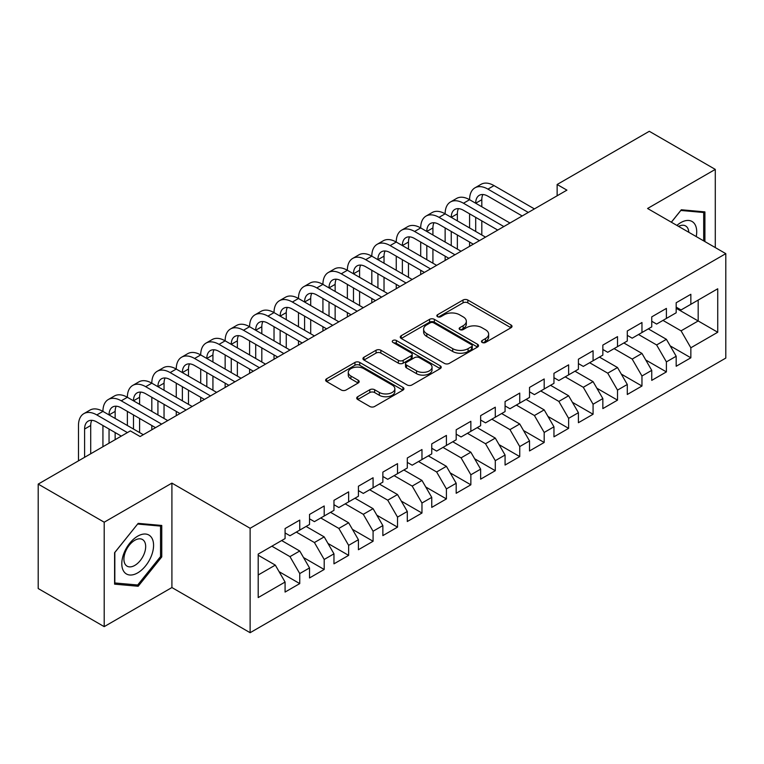 <?xml version="1.0" encoding="UTF-8"?>
<svg xmlns="http://www.w3.org/2000/svg" width="764" height="764" viewBox="0 0 764 764"><rect width="100%" height="100%" fill="white"/><g stroke="black" fill="none" stroke-linecap="round" stroke-linejoin="round"><path stroke-width="1.15" d="M482.17 342.453A2.378 1.375 0 0 0 485.522 342.453L511.021 327.737A3.39 1.958 0 0 0 512.014 326.352A3.39 1.958 0 0 0 511.021 324.967L467.826 300.032A3.39 1.958 0 0 0 463.032 300.032L437.543 314.749A2.378 1.375 0 0 0 436.846 315.723A2.378 1.375 0 0 0 437.543 316.688A2.378 1.375 0 0 0 440.895 316.688L444.199 314.787A10.858 6.265 0 0 1 459.556 314.787L463.146 316.859A10.858 6.265 0 0 1 466.327 321.3A10.858 6.265 0 0 1 463.146 325.731L459.852 327.632A2.378 1.375 0 0 0 459.154 328.606A2.378 1.375 0 0 0 459.852 329.57A2.378 1.375 0 0 0 463.213 329.57L466.508 327.67A10.858 6.265 0 0 1 481.864 327.67L485.465 329.742A10.858 6.265 0 0 1 488.645 334.174A10.858 6.265 0 0 1 485.465 338.614L482.17 340.515A2.378 1.375 0 0 0 481.473 341.489A2.378 1.375 0 0 0 482.17 342.453L482.17 340.515M357.705 396.717A3.39 1.958 0 0 0 356.712 398.111A3.39 1.958 0 0 0 357.705 399.496L369.814 406.486A3.39 1.958 0 0 0 374.618 406.486L402.924 390.137A3.39 1.958 0 0 0 403.927 388.752A3.39 1.958 0 0 0 402.924 387.367L359.739 362.432A3.39 1.958 0 0 0 354.945 362.432L326.629 378.782A3.39 1.958 0 0 0 325.636 380.166A3.39 1.958 0 0 0 326.629 381.551L341.269 390.003A3.39 1.958 0 0 0 346.063 390.003L358.182 383.003A3.39 1.958 0 0 0 359.175 381.618A3.39 1.958 0 0 0 358.182 380.233L350.924 376.05A9.072 5.243 0 0 1 348.269 372.345A9.072 5.243 0 0 1 353.866 367.503A9.072 5.243 0 0 1 363.759 368.64L392.19 385.046A9.072 5.243 0 0 1 394.854 388.752A9.072 5.243 0 0 1 389.248 393.594A9.072 5.243 0 0 1 379.355 392.457L374.618 389.726A3.39 1.958 0 0 0 369.814 389.726L357.705 396.717L357.705 399.496M104.2 522.204L104.2 626.642L171.91 587.545L171.91 483.115L104.2 522.204L38.2 484.099L130.348 430.896L140.127 436.54L566.917 190.14L557.137 184.496L557.137 195.785M171.91 483.115L250.124 528.277L725.8 253.648L725.8 358.077L250.124 632.707L250.124 528.277M715.285 247.574L715.285 169.398L647.576 208.486L725.8 253.648M715.285 169.398L649.295 131.293L557.137 184.496M444.438 363.406A3.39 1.958 0 0 0 449.232 363.406L477.548 347.057A3.39 1.958 0 0 0 478.541 345.672A3.39 1.958 0 0 0 477.548 344.287L434.363 319.352A3.39 1.958 0 0 0 429.559 319.352L401.253 335.702A3.39 1.958 0 0 0 400.26 337.086A3.39 1.958 0 0 0 401.253 338.471L444.438 363.406M393.918 342.969A2.378 1.375 0 0 1 396.335 343.303L396.335 340.477L440.236 365.832A3.39 1.958 0 0 1 441.229 367.217A3.39 1.958 0 0 1 440.236 368.601L411.93 384.951A3.39 1.958 0 0 1 407.126 384.951L363.941 360.016L363.941 357.246A3.39 1.958 0 0 0 362.948 358.631A3.39 1.958 0 0 0 363.941 360.016M363.941 357.246L376.06 350.246A3.39 1.958 0 0 1 380.854 350.246L398.369 360.36A3.39 1.958 0 0 0 403.172 360.36L411.204 355.718A3.39 1.958 0 0 0 412.197 354.334A3.39 1.958 0 0 0 411.204 352.949L392.973 342.425A2.378 1.375 0 0 1 392.276 341.451A2.378 1.375 0 0 1 393.746 340.181A2.378 1.375 0 0 1 396.335 340.477M676.178 308.264L698.181 320.966L698.181 300.08L717.73 288.782L690.847 304.311L690.847 294.293L676.178 302.754L676.178 312.782L666.399 318.426L666.399 308.408L651.74 316.869L651.74 326.887L641.961 332.531L641.961 322.513L627.292 330.984L627.292 341.002L617.513 346.646L617.513 336.628L602.844 345.099L602.844 355.117L593.074 360.761L593.074 350.743L578.405 359.204L578.405 369.232L568.626 374.876L568.626 364.848L553.957 373.319L553.957 383.337L544.188 388.981L544.188 378.963L529.519 387.434L529.519 397.452L519.74 403.096L519.74 393.078L505.071 401.549L505.071 411.567L495.292 417.211L495.292 407.193L480.632 415.654L480.632 425.682L470.853 431.326L470.853 421.298L456.184 429.769L456.184 439.787L446.405 445.431L446.405 435.413L431.746 443.884L431.746 453.902L421.967 459.546L421.967 449.528L407.298 457.999L407.298 468.017L397.519 473.661L397.519 463.643L382.859 472.104L382.859 482.132L373.08 487.776L373.08 477.748L358.411 486.219L358.411 496.237L348.632 501.881L348.632 491.863L333.963 500.334L333.963 510.352L324.194 515.996L324.194 505.978L309.525 514.449L309.525 524.467L299.746 530.111L299.746 520.093L285.077 528.554L285.077 538.572L258.194 554.101L258.194 597.572L285.077 582.044L275.307 565.112L258.194 555.227M717.73 288.782L717.73 332.254L690.847 347.782L681.068 330.841L662.98 320.402M670.19 345.872L690.847 357.8L690.847 347.782M690.847 357.8L676.178 366.262L676.178 356.244L666.399 361.888L656.62 344.956L638.532 334.508M645.752 359.987L666.399 371.906L666.399 361.888M666.399 371.906L651.74 380.377L651.74 370.359L641.961 376.003L632.181 359.07L614.094 348.623M621.304 374.102L641.961 386.021L641.961 376.003M641.961 386.021L627.292 394.491L627.292 384.473L617.513 390.118L607.733 373.176L589.646 362.738M596.856 388.207L617.513 400.135L617.513 390.118M617.513 400.135L602.844 408.606L602.844 398.579L593.074 404.223L583.295 387.291L565.207 376.853M572.417 402.322L593.074 414.25L593.074 404.223M593.074 414.25L578.405 422.712L578.405 412.694L568.626 418.338L558.847 401.406L540.759 390.958M547.969 416.437L568.626 428.356L568.626 418.338M568.626 428.356L553.957 436.827L553.957 426.809L544.188 432.453L534.408 415.521L516.321 405.073M523.531 430.543L544.188 442.471L544.188 432.453M544.188 442.471L529.519 450.941L529.519 440.923L519.74 446.568L509.96 429.626L491.873 419.188M499.083 444.658L519.74 456.586L519.74 446.568M519.74 456.586L505.071 465.056L505.071 455.029L495.292 460.673L485.522 443.741L467.434 433.303M474.645 458.772L495.292 470.7L495.292 460.673M495.292 470.7L480.632 479.162L480.632 469.144L470.853 474.788L461.074 457.856L442.986 447.408M450.197 472.887L470.853 484.806L470.853 474.788M470.853 484.806L456.184 493.277L456.184 483.259L446.405 488.903L436.636 471.971L418.538 461.523M425.758 486.993L446.405 498.921L446.405 488.903M446.405 498.921L431.746 507.391L431.746 497.374L421.967 503.018L412.188 486.076L394.1 475.638M401.31 501.108L421.967 513.036L421.967 503.018M421.967 513.036L407.298 521.506L407.298 511.479L397.519 517.123L387.74 500.191L369.652 489.753M376.872 515.222L397.519 527.15L397.519 517.123M397.519 527.15L382.859 535.612L382.859 525.594L373.08 531.238L363.301 514.306L345.213 503.858M352.424 529.337L373.08 541.256L373.08 531.238M373.08 541.256L358.411 549.727L358.411 539.709L348.632 545.353L338.853 528.421L320.765 517.973M327.976 543.443L348.632 555.371L348.632 545.353M348.632 555.371L333.963 563.842L333.963 553.824L324.194 559.468L314.415 542.526L296.327 532.088M303.537 557.558L324.194 569.486L324.194 559.468M324.194 569.486L309.525 577.947L309.525 567.929L299.746 573.573L289.967 556.641L271.879 546.193M279.089 571.673L299.746 583.601L299.746 573.573M299.746 583.601L285.077 592.062L285.077 582.044M285.077 532.928L289.967 535.755L299.746 530.111M258.194 574.986L275.307 565.112M309.525 518.823L314.415 521.64L324.194 515.996M289.967 556.641L299.746 550.997L281.658 540.549M309.525 567.929L299.746 550.997M333.963 504.708L338.853 507.525L348.632 501.881M314.415 542.526L324.194 536.882L306.106 526.444M333.963 553.824L324.194 536.882M358.411 490.593L363.301 493.42L373.08 487.776M338.853 528.421L348.632 522.767L330.545 512.329M358.411 539.709L348.632 522.767M382.859 476.478L387.74 479.305L397.519 473.661M363.301 514.306L373.08 508.662L354.993 498.214M382.859 525.594L373.08 508.662M407.298 462.373L412.188 465.19L421.967 459.546M387.74 500.191L397.519 494.547L379.431 484.099M407.298 511.479L397.519 494.547M431.746 448.258L436.636 451.085L446.405 445.431M412.188 486.076L421.967 480.432L403.879 469.994M431.746 497.374L421.967 480.432M456.184 434.143L461.074 436.97L470.853 431.326M436.636 471.971L446.405 466.327L428.317 455.879M456.184 483.259L446.405 466.327M480.632 420.028L485.522 422.855L495.292 417.211M461.074 457.856L470.853 452.212L452.765 441.764M480.632 469.144L470.853 452.212M505.071 405.923L509.96 408.74L519.74 403.096M485.522 443.741L495.292 438.097L477.204 427.649M505.071 455.029L495.292 438.097M529.519 391.808L534.408 394.635L544.188 388.981M509.96 429.626L519.74 423.982L501.652 413.544M529.519 440.923L519.74 423.982M553.957 377.693L558.847 380.52L568.626 374.876M534.408 415.521L544.188 409.876L526.09 399.429M553.957 426.809L544.188 409.876M578.405 363.588L583.295 366.405L593.074 360.761M558.847 401.406L568.626 395.762L550.538 385.314M578.405 412.694L568.626 395.762M602.844 349.473L607.733 352.29L617.513 346.646M583.295 387.291L593.074 381.647L574.986 371.208M602.844 398.579L593.074 381.647M627.292 335.358L632.181 338.185L641.961 332.531M607.733 373.176L617.513 367.532L599.425 357.094M627.292 384.473L617.513 367.532M651.74 321.243L656.62 324.07L666.399 318.426M632.181 359.07L641.961 353.426L623.873 342.979M651.74 370.359L641.961 353.426M676.178 307.138L681.068 309.955L690.847 304.311M656.62 344.956L666.399 339.312L648.311 328.864M676.178 356.244L666.399 339.312M38.2 484.099L38.2 588.538L104.2 626.642M171.91 587.545L250.124 632.707M681.068 330.841L698.181 320.966L717.73 332.254M704.905 241.577L704.905 211.886L681.316 209.775L671.327 222.2M161.758 556.918L161.758 525.46L138.179 523.359L114.59 552.697L114.59 584.154L138.179 586.255L161.758 556.918L160.545 556.211M483.115 342.788L485.465 341.432A10.858 6.265 0 0 0 488.645 337L488.645 334.174M466.327 321.3L466.327 324.117A10.858 6.265 0 0 1 463.146 328.549L460.797 329.905M510.973 327.766L467.826 302.859A3.39 1.958 0 0 0 463.032 302.859L438.488 317.022M477.5 347.085L434.363 322.179A3.39 1.958 0 0 0 429.559 322.179L401.291 338.5M471.55 346.646A2.378 1.375 0 0 0 472.248 345.672A2.378 1.375 0 0 0 471.55 344.707L433.637 322.819A2.378 1.375 0 0 0 430.285 322.819L426.799 324.824A10.858 6.265 0 0 0 423.619 329.265A10.858 6.265 0 0 0 426.799 333.696L452.718 348.651A10.858 6.265 0 0 0 468.074 348.651L471.55 346.646L471.55 349.463A2.378 1.375 0 0 0 472.248 348.499L472.248 345.672M423.619 329.265L423.619 332.082A10.858 6.265 0 0 0 426.799 336.513L426.799 333.696M471.55 349.463L468.074 351.478A10.858 6.265 0 0 1 452.718 351.478L426.799 336.513M363.989 360.035L376.06 353.073L376.06 350.246M412.197 354.334L412.197 357.16A3.39 1.958 0 0 1 411.204 358.545L403.172 363.177A3.39 1.958 0 0 1 398.369 363.177L380.854 353.073A3.39 1.958 0 0 0 376.06 353.073M396.335 343.303L440.188 368.63M416.542 370.855A9.072 5.243 0 0 0 426.436 371.992A9.072 5.243 0 0 0 432.042 367.15A9.072 5.243 0 0 0 429.378 363.444L419.36 357.657A3.39 1.958 0 0 0 414.565 357.657L406.524 362.298A3.39 1.958 0 0 0 405.531 363.683A3.39 1.958 0 0 0 406.524 365.068L416.542 370.855L416.542 373.672A9.072 5.243 0 0 0 426.436 374.809A9.072 5.243 0 0 0 432.042 369.967L432.042 367.15M405.531 363.683L405.531 366.51A3.39 1.958 0 0 0 406.524 367.895L406.524 365.068M416.542 373.672L406.524 367.895M394.854 388.752L394.854 391.579A9.072 5.243 0 0 1 389.248 396.421A9.072 5.243 0 0 1 379.355 395.284L374.618 392.553A3.39 1.958 0 0 0 369.814 392.553L357.743 399.515M348.269 372.345L348.269 375.162A9.072 5.243 0 0 0 350.924 378.868L350.924 376.05M358.135 383.031L350.924 378.868M402.886 390.165L359.739 365.259A3.39 1.958 0 0 0 354.945 365.259L326.677 381.58M135.686 584.823L138.179 586.255M78.482 460.845L78.482 425.51A25.928 14.965 60 0 1 83.849 413.639L89.961 410.115A25.928 14.965 60 0 1 102.93 411.395A25.928 14.965 60 0 1 108.297 399.524L114.409 396A25.928 14.965 60 0 1 127.368 397.28A25.928 14.965 60 0 1 132.735 385.419L138.847 381.885A25.928 14.965 60 0 1 151.816 383.175A25.928 14.965 60 0 1 157.183 371.304L163.295 367.771A25.928 14.965 60 0 1 176.255 369.06A25.928 14.965 60 0 1 181.631 357.189L187.734 353.665A25.928 14.965 60 0 1 200.703 354.945A25.928 14.965 60 0 1 206.07 343.074L212.182 339.55A25.928 14.965 60 0 1 225.141 340.83A25.928 14.965 60 0 1 230.518 328.969L236.63 325.435A25.928 14.965 60 0 1 249.589 326.725A25.928 14.965 60 0 1 254.956 314.854L261.068 311.32A25.928 14.965 60 0 1 274.028 312.61A25.928 14.965 60 0 1 279.404 300.739L285.516 297.215A25.928 14.965 60 0 1 298.476 298.495A25.928 14.965 60 0 1 303.843 286.624L309.955 283.1A25.928 14.965 60 0 1 322.924 284.38A25.928 14.965 60 0 1 328.291 272.519L334.403 268.985A25.928 14.965 60 0 1 347.362 270.275A25.928 14.965 60 0 1 352.729 258.404L358.841 254.87A25.928 14.965 60 0 1 371.81 256.16A25.928 14.965 60 0 1 377.177 244.289L383.289 240.765A25.928 14.965 60 0 1 396.249 242.045A25.928 14.965 60 0 1 401.616 230.174L407.728 226.65A25.928 14.965 60 0 1 420.697 227.93A25.928 14.965 60 0 1 426.064 216.069L432.176 212.535A25.928 14.965 60 0 1 445.135 213.825A25.928 14.965 60 0 1 450.512 201.954L456.614 198.43A25.928 14.965 60 0 1 469.583 199.71A25.928 14.965 60 0 1 474.95 187.839L481.062 184.315A25.928 14.965 60 0 1 494.021 185.595L534.408 208.906M474.95 187.839A25.928 14.965 60 0 1 487.919 189.128L528.296 212.44M522.184 215.964L487.919 196.186A17.285 9.98 -120 0 0 479.276 195.326A17.285 9.98 -120 0 0 475.695 203.234L481.807 199.71L481.807 206.767M482.886 194.524A17.285 9.98 -120 0 0 481.807 199.71M475.695 217.348L475.695 231.463M481.807 220.882L481.807 234.987M469.583 246.333L469.583 242.045M469.583 227.93L469.583 213.825M450.512 201.954A25.928 14.965 60 0 1 463.471 203.234L469.583 199.71L509.96 223.021M463.471 203.234L503.848 226.555M497.736 230.079L463.471 210.291A17.285 9.98 -120 0 0 454.828 209.441A17.285 9.98 -120 0 0 451.247 217.348L457.359 213.825L457.359 220.882M458.438 208.639A17.285 9.98 -120 0 0 457.359 213.825M451.247 231.463L451.247 245.578M457.359 234.987L457.359 249.102M445.135 260.448L445.135 256.16M445.135 242.045L445.135 227.93M426.064 216.069A25.928 14.965 60 0 1 439.023 217.348L445.135 213.825L485.522 237.136M439.023 217.348L479.41 240.66M473.298 244.193L439.023 224.406A17.285 9.98 -120 0 0 430.38 223.546A17.285 9.98 -120 0 0 426.809 231.463L432.921 227.93L432.921 234.987M434 222.754A17.285 9.98 -120 0 0 432.921 227.93M426.809 245.578L426.809 259.684M432.921 249.102L432.921 263.217M420.697 274.562L420.697 270.275M420.697 256.16L420.697 242.045M696.224 236.573A22.471 12.969 120 0 0 694.581 223.833A22.471 12.969 120 0 0 676.914 225.418M688.794 232.275A15.385 8.882 120 0 0 687.352 227.557A15.385 8.882 120 0 0 685.623 225.953A15.385 8.882 120 0 0 678.556 226.373M680.772 210.444L703.682 212.516L703.682 240.88M702.164 211.638L703.682 212.516M671.375 222.228L680.819 210.472M123.93 571.644A22.471 12.969 120 0 0 145.628 565.828A22.471 12.969 120 0 0 151.444 537.407A22.471 12.969 120 0 0 129.737 543.223A22.471 12.969 120 0 0 123.93 571.644M125.372 564.577A15.385 8.882 120 0 0 127.101 566.172A15.385 8.882 120 0 0 141.416 559A15.385 8.882 120 0 0 144.215 541.132A15.385 8.882 120 0 0 142.486 539.527A15.385 8.882 120 0 0 128.171 546.709A15.385 8.882 120 0 0 125.372 564.577M137.682 524.047L160.545 526.09L160.545 556.564L137.682 584.995L114.829 582.961L114.829 552.487L137.635 524.028M159.027 525.221L160.545 526.09M401.616 230.174A25.928 14.965 60 0 1 414.585 231.463L420.697 227.93L461.074 251.251M414.585 231.463L454.962 254.775M448.85 258.308L414.585 238.521A17.285 9.98 -120 0 0 405.942 237.661A17.285 9.98 -120 0 0 402.361 245.578L408.473 242.045L408.473 249.102M409.552 236.869A17.285 9.98 -120 0 0 408.473 242.045M402.361 259.684L402.361 273.798M408.473 263.217L408.473 277.332M396.249 288.677L396.249 284.38M396.249 270.275L396.249 256.16M377.177 244.289A25.928 14.965 60 0 1 390.137 245.578L396.249 242.045L436.636 265.356M390.137 245.578L430.524 268.89M424.412 272.414L390.137 252.636A17.285 9.98 -120 0 0 381.494 251.776A17.285 9.98 -120 0 0 377.922 259.684L384.025 256.16L384.025 263.217M385.113 250.974A17.285 9.98 -120 0 0 384.025 256.16M377.922 273.798L377.922 287.913M384.025 277.332L384.025 291.437M371.81 302.783L371.81 298.495M371.81 284.38L371.81 270.275M352.729 258.404A25.928 14.965 60 0 1 365.698 259.684L371.81 256.16L412.188 279.471M365.698 259.684L406.076 283.005M399.964 286.529L365.698 266.741A17.285 9.98 -120 0 0 357.055 265.891A17.285 9.98 -120 0 0 353.474 273.798L359.586 270.275L359.586 277.332M360.665 265.089A17.285 9.98 -120 0 0 359.586 270.275M353.474 287.913L353.474 302.028M359.586 291.437L359.586 305.552M347.362 316.898L347.362 312.61M347.362 298.495L347.362 284.38M328.291 272.519A25.928 14.965 60 0 1 341.25 273.798L347.362 270.275L387.74 293.586M341.25 273.798L381.637 297.11M375.525 300.644L341.25 280.856A17.285 9.98 -120 0 0 332.607 279.996A17.285 9.98 -120 0 0 329.026 287.913L335.138 284.38L335.138 291.437M336.227 279.204A17.285 9.98 -120 0 0 335.138 284.38M329.026 302.028L329.026 316.134M335.138 305.552L335.138 319.667M322.924 331.013L322.924 326.725M322.924 312.61L322.924 298.495M303.843 286.624A25.928 14.965 60 0 1 316.812 287.913L322.924 284.38L363.301 307.701M316.812 287.913L357.189 311.225M351.077 314.758L316.812 294.971A17.285 9.98 -120 0 0 308.169 294.111A17.285 9.98 -120 0 0 304.588 302.028L310.7 298.495L310.7 305.552M311.779 293.319A17.285 9.98 -120 0 0 310.7 298.495M304.588 316.134L304.588 330.249M310.7 319.667L310.7 333.782M298.476 345.127L298.476 340.83M298.476 326.725L298.476 312.61M279.404 300.739A25.928 14.965 60 0 1 292.364 302.028L298.476 298.495L338.853 321.806M292.364 302.028L332.741 325.34M326.639 328.864L292.364 309.076A17.285 9.98 -120 0 0 283.721 308.226A17.285 9.98 -120 0 0 280.14 316.134L286.252 312.61L286.252 319.667M287.34 307.424A17.285 9.98 -120 0 0 286.252 312.61M280.14 330.249L280.14 344.363M286.252 333.782L286.252 347.887M274.028 359.233L274.028 354.945M274.028 340.83L274.028 326.725M254.956 314.854A25.928 14.965 60 0 1 267.925 316.134L274.028 312.61L314.415 335.921M267.925 316.134L308.303 339.455M302.191 342.979L267.925 323.191A17.285 9.98 -120 0 0 259.282 322.341A17.285 9.98 -120 0 0 255.701 330.249L261.813 326.725L261.813 333.782M262.892 321.539A17.285 9.98 -120 0 0 261.813 326.725M255.701 344.363L255.701 358.478M261.813 347.887L261.813 362.002M249.589 373.348L249.589 369.06M249.589 354.945L249.589 340.83M230.518 328.969A25.928 14.965 60 0 1 243.477 330.249L249.589 326.725L289.967 350.036M243.477 330.249L283.855 353.56M277.752 357.094L243.477 337.306A17.285 9.98 -120 0 0 234.834 336.447A17.285 9.98 -120 0 0 231.253 344.363L237.365 340.83L237.365 347.887M238.454 335.654A17.285 9.98 -120 0 0 237.365 340.83M231.253 358.478L231.253 372.584M237.365 362.002L237.365 376.117M225.141 387.463L225.141 383.175M225.141 369.06L225.141 354.945M206.07 343.074A25.928 14.965 60 0 1 219.039 344.363L225.141 340.83L265.528 364.151M219.039 344.363L259.416 367.675M253.304 371.199L219.039 351.421A17.285 9.98 -120 0 0 210.396 350.561A17.285 9.98 -120 0 0 206.815 358.478L212.927 354.945L212.927 362.002M214.006 349.769A17.285 9.98 -120 0 0 212.927 354.945M206.815 372.584L206.815 386.699M212.927 376.117L212.927 390.223M200.703 401.577L200.703 397.28M200.703 383.175L200.703 369.06M181.631 357.189A25.928 14.965 60 0 1 194.591 358.478L200.703 354.945L241.08 378.256M194.591 358.478L234.968 381.79M228.856 385.314L194.591 365.526A17.285 9.98 -120 0 0 185.948 364.676A17.285 9.98 -120 0 0 182.367 372.584L188.479 369.06L188.479 376.117M189.558 363.874A17.285 9.98 -120 0 0 188.479 369.06M182.367 386.699L182.367 400.813M188.479 390.223L188.479 404.337M176.255 415.683L176.255 411.395M176.255 397.28L176.255 383.175M157.183 371.304A25.928 14.965 60 0 1 170.143 372.584L176.255 369.06L216.642 392.371M170.143 372.584L210.53 395.905M204.418 399.429L170.143 379.641A17.285 9.98 -120 0 0 161.5 378.791A17.285 9.98 -120 0 0 157.928 386.699L164.04 383.175L164.04 390.223M165.119 377.989A17.285 9.98 -120 0 0 164.04 383.175M157.928 400.813L157.928 414.928M164.04 404.337L164.04 418.452M151.816 429.798L151.816 425.51M151.816 411.395L151.816 397.28M132.735 385.419A25.928 14.965 60 0 1 145.704 386.699L151.816 383.175L192.194 406.486M145.704 386.699L186.082 410.01M179.97 413.544L145.704 393.756A17.285 9.98 -120 0 0 137.062 392.897A17.285 9.98 -120 0 0 133.48 400.813L139.592 397.28L139.592 404.337M140.672 392.104A17.285 9.98 -120 0 0 139.592 397.28M133.48 414.928L133.48 429.034M139.592 418.452L139.592 432.567M127.368 425.51L127.368 411.395M108.297 399.524A25.928 14.965 60 0 1 121.256 400.813L127.368 397.28L167.755 420.601M121.256 400.813L161.643 424.125M155.531 427.649L121.256 407.871A17.285 9.98 -120 0 0 112.614 407.011A17.285 9.98 -120 0 0 109.042 414.928L115.144 411.395L115.144 418.452M116.233 406.219A17.285 9.98 -120 0 0 115.144 411.395M109.042 429.034L109.042 443.206M115.144 432.567L115.144 439.672M102.93 446.73L102.93 425.51M83.849 413.639A25.928 14.965 60 0 1 96.818 414.928L102.93 411.395L143.307 434.706M96.818 414.928L127.416 432.596M121.304 436.12L96.818 421.976A17.285 9.98 -120 0 0 88.175 421.126A17.285 9.98 -120 0 0 84.594 429.034L84.594 457.321M91.785 420.324A17.285 9.98 -120 0 0 90.706 425.51L90.706 453.787M485.465 341.432L485.465 338.614M459.852 329.57L459.852 327.632M463.146 328.549L463.146 325.731M437.543 316.688L437.543 314.749M463.032 302.859L463.032 300.032M467.826 302.859L467.826 300.032M511.021 327.737L511.021 324.967M401.253 338.471L401.253 335.702M429.559 322.179L429.559 319.352M434.363 322.179L434.363 319.352M477.548 347.057L477.548 344.287M452.718 351.478L452.718 348.651M468.074 351.478L468.074 348.651M380.854 353.073L380.854 350.246M398.369 363.177L398.369 360.36M403.172 363.177L403.172 360.36M411.204 358.545L411.204 355.718M440.236 368.601L440.236 365.832M369.814 392.553L369.814 389.726M374.618 392.553L374.618 389.726M379.355 395.284L379.355 392.457M358.182 383.003L358.182 380.233M326.629 381.551L326.629 378.782M354.945 365.259L354.945 362.432M359.739 365.259L359.739 362.432M402.924 390.137L402.924 387.367M494.021 185.595L487.919 189.128M90.706 425.51L84.594 429.034"/></g></svg>
